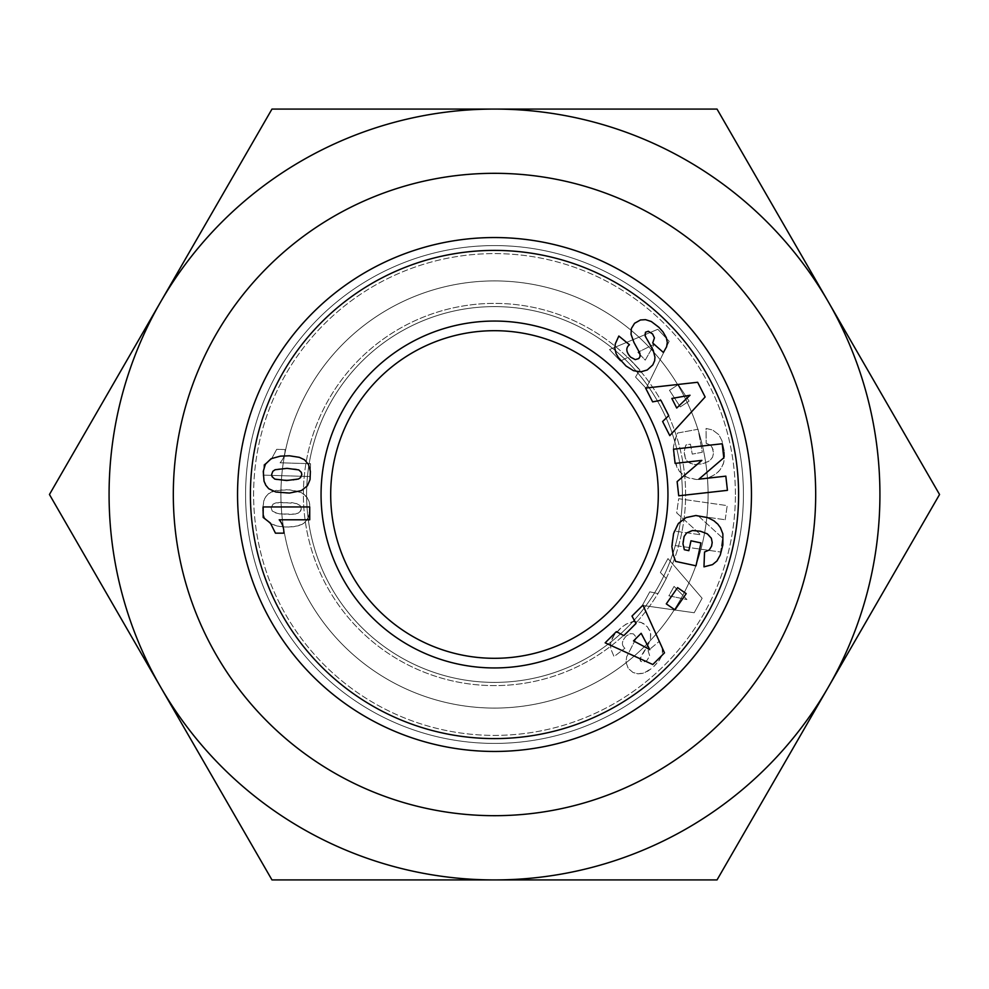 <?xml version="1.0" encoding="UTF-8"?>
<svg xmlns="http://www.w3.org/2000/svg" width="989" height="989" viewBox="0 0 989 989"><rect width="100%" height="100%" fill="white"/><g stroke="black" fill="none" stroke-linecap="round" stroke-linejoin="round"><path stroke-width="0.74" stroke-dasharray="4.95 3.71" d="M743.419 494.5A248.919 248.919 0 0 0 494.5 245.581A248.919 248.919 0 0 0 245.581 494.5A248.919 248.919 0 0 1 494.5 245.581A248.919 248.919 0 0 1 743.419 494.5A248.919 248.919 0 0 0 494.5 245.581A248.919 248.919 0 0 0 245.581 494.5A248.919 248.919 0 0 0 494.5 743.419A248.919 248.919 0 0 0 743.419 494.5A248.919 248.919 0 0 0 494.5 245.581A248.919 248.919 0 0 0 245.581 494.5A248.919 248.919 0 0 0 494.5 743.419A248.919 248.919 0 0 0 743.419 494.5A248.919 248.919 0 0 1 494.5 743.419A248.919 248.919 0 0 1 245.581 494.5A248.919 248.919 0 0 0 494.5 743.419A248.919 248.919 0 0 0 743.419 494.5M735.396 494.5A240.896 240.896 0 0 0 494.5 253.604A240.896 240.896 0 0 0 253.604 494.5A240.896 240.896 0 0 0 494.5 735.396A240.896 240.896 0 0 0 735.396 494.5A240.896 240.896 0 0 0 494.5 253.604A240.896 240.896 0 0 0 253.604 494.5A240.896 240.896 0 0 0 494.5 735.396A240.896 240.896 0 0 0 735.396 494.5M815.69 494.5A321.19 321.19 0 0 0 494.5 173.31A321.19 321.19 0 0 0 173.31 494.5A321.19 321.19 0 0 1 494.5 173.31A321.19 321.19 0 0 1 815.69 494.5A321.19 321.19 0 0 0 494.5 173.31A321.19 321.19 0 0 0 173.31 494.5A321.19 321.19 0 0 1 494.5 173.31A321.19 321.19 0 0 1 815.69 494.5A321.19 321.19 0 0 0 494.5 173.31A321.19 321.19 0 0 0 173.31 494.5A321.19 321.19 0 0 0 494.5 815.69A321.19 321.19 0 0 0 815.69 494.5A321.19 321.19 0 0 1 494.5 815.69A321.19 321.19 0 0 1 173.31 494.5A321.19 321.19 0 0 0 494.5 815.69A321.19 321.19 0 0 0 815.69 494.5A321.19 321.19 0 0 1 494.5 815.69A321.19 321.19 0 0 1 173.31 494.5A321.19 321.19 0 0 0 494.5 815.69A321.19 321.19 0 0 0 815.69 494.5M658.303 494.5A163.803 163.803 0 0 0 496.948 330.709A163.803 163.803 0 0 0 330.697 494.5A163.803 163.803 0 0 1 494.5 330.697A163.803 163.803 0 0 1 658.303 494.5A163.803 163.803 0 0 0 494.5 330.697A163.803 163.803 0 0 0 330.697 494.5A163.803 163.803 0 0 0 492.052 658.291A163.803 163.803 0 0 0 658.303 494.5A163.803 163.803 0 0 1 494.5 658.303A163.803 163.803 0 0 1 330.697 494.5A163.803 163.803 0 0 0 494.5 658.303A163.803 163.803 0 0 0 658.303 494.5M667.859 499.692A173.446 173.446 0 0 0 499.692 321.141A173.446 173.446 0 0 0 321.141 489.308A173.446 173.446 0 0 0 489.308 667.859A173.446 173.446 0 0 0 667.859 499.692M281.012 488.109A213.587 213.587 0 0 0 488.109 707.988A213.587 213.587 0 0 0 707.988 500.891A213.587 213.587 0 0 0 500.891 281.012A213.587 213.587 0 0 0 281.012 488.109A213.587 213.587 0 0 0 488.109 707.988A213.587 213.587 0 0 0 707.988 500.891A213.587 213.587 0 0 0 500.891 281.012A213.587 213.587 0 0 0 281.012 488.109M306.689 488.875A187.898 187.898 0 0 0 488.875 682.311A187.898 187.898 0 0 0 682.311 500.125A187.898 187.898 0 0 0 500.125 306.689A187.898 187.898 0 0 0 306.689 488.875A187.898 187.898 0 0 0 488.875 682.311A187.898 187.898 0 0 0 682.311 500.125A187.898 187.898 0 0 0 500.125 306.689A187.898 187.898 0 0 0 306.689 488.875M303.475 488.789A191.112 191.112 0 0 0 488.789 685.525A191.112 191.112 0 0 0 685.525 500.211A191.112 191.112 0 0 0 500.211 303.475A191.112 191.112 0 0 0 303.475 488.789M751.331 502.189A256.955 256.955 0 0 1 486.811 751.331A256.955 256.955 0 0 1 237.669 486.811A256.955 256.955 0 0 0 486.811 751.331A256.955 256.955 0 0 0 751.331 502.189A256.955 256.955 0 0 0 502.189 237.669A256.955 256.955 0 0 0 237.669 486.811A256.955 256.955 0 0 1 502.189 237.669A256.955 256.955 0 0 1 751.331 502.189M738.499 501.806A244.098 244.098 0 0 0 501.806 250.501A244.098 244.098 0 0 0 250.501 487.194A244.098 244.098 0 0 0 487.194 738.499A244.098 244.098 0 0 0 738.499 501.806M160.713 301.793A385.426 385.426 0 0 0 109.074 494.5A385.426 385.426 0 0 1 160.713 301.793L49.45 494.5L160.713 301.793L49.45 494.5L160.713 687.207A385.426 385.426 0 0 1 494.5 109.074A385.426 385.426 0 0 1 828.288 301.793L939.55 494.5L828.288 301.793A385.426 385.426 0 0 1 879.926 494.5A385.426 385.426 0 0 0 828.288 301.793A385.426 385.426 0 0 1 494.5 879.926A385.426 385.426 0 0 1 160.713 687.207L271.975 879.926L717.025 879.926L939.55 494.5L717.025 109.074L271.975 109.074L160.713 301.793A385.426 385.426 0 0 1 828.288 301.793A385.426 385.426 0 0 0 160.713 301.793L271.975 109.074L160.713 301.793M280.913 494.5A213.587 213.587 0 0 1 494.5 280.913A213.587 213.587 0 0 1 708.087 494.5A213.587 213.587 0 0 1 494.5 708.087A213.587 213.587 0 0 1 280.913 494.5A213.587 213.587 0 0 1 494.5 280.913A213.587 213.587 0 0 1 708.087 494.5A213.587 213.587 0 0 1 494.5 708.087A213.587 213.587 0 0 1 280.913 494.5M306.602 494.5A187.898 187.898 0 0 1 494.5 306.602A187.898 187.898 0 0 1 682.398 494.5A187.898 187.898 0 0 1 494.5 682.398A187.898 187.898 0 0 1 306.602 494.5A187.898 187.898 0 0 1 494.5 306.602A187.898 187.898 0 0 1 682.398 494.5A187.898 187.898 0 0 1 494.5 682.398A187.898 187.898 0 0 1 306.602 494.5M303.388 494.5A191.112 191.112 0 0 1 494.5 303.388A191.112 191.112 0 0 1 685.612 494.5A191.112 191.112 0 0 1 494.5 685.612A191.112 191.112 0 0 1 303.388 494.5M237.545 494.5A256.955 256.955 0 0 1 494.5 237.545A256.955 256.955 0 0 1 751.455 494.5A256.955 256.955 0 0 1 494.5 751.455A256.955 256.955 0 0 1 237.545 494.5M275.449 533.158L283.818 533.158A18.89 18.89 0 0 0 279.207 519.794L309.718 519.794L309.718 506.949L263.173 506.949L263.173 517.457L270.417 523.082L275.449 533.158M273.149 457.82L266.647 462.358L263.606 469.07L263.235 476.29L264.038 481.198L268.39 488.418L275.857 492.028L286.921 493.115L299.271 491.434L305.922 487.515L309.495 481.73L310.497 474.448L309.409 466.623L306.231 461.233L301.225 458.031L292.212 455.978L282.755 455.855L273.149 457.82M301.286 472.272L301.657 475.758L300.607 477.563L296.935 479.554L292.645 480.271L276.29 479.616L273.459 478.305L271.629 474.547L272.84 471.308L274.769 469.886L280.95 468.576L296.156 469.009L298.765 469.911L301.286 472.272M668.725 415.652L662.618 421.512L669.8 435.63L705.132 396.985L697.641 382.273L645.607 388.084L652.629 401.868L660.912 400.31L668.725 415.652M690.001 395.241L676.723 408.037L671.84 398.456L690.001 395.241M722.366 547.473L723.206 535.729L720.425 527.681L713.873 520.733L705.59 516.901L693.648 515.652L684.017 518.582L677.193 525.122L673.571 533.566L672.013 541.984L672.001 548.499L675.574 561.393L696.009 565.807L700.954 542.936L690.977 540.785L688.839 550.675L684.314 549.699L683.3 546.052L682.954 541.453L684.116 536.495L686.626 532.96L690.545 530.87L694.773 530.45L703.08 531.946L708.952 535.049L711.338 538.226L712.191 542.491L710.621 548.277L708.767 550.428L704.527 552.023L703.983 566.845L712.513 564.632L716.976 560.948L720.264 555.039L722.366 547.473M623.836 635.63L616.382 631.637L605.157 642.825L652.802 664.521L664.497 652.864L642.937 605.157L631.983 616.085L636.014 623.49L623.836 635.63M649.798 649.6L633.541 640.909L641.156 633.306L649.798 649.6M677.564 587.627L666.289 603.871L674.931 609.879L686.205 593.635L677.564 587.627M727.434 490.346L725.839 476.154L698.889 479.171L723.787 457.82L722.217 443.764L673.509 449.216L675.104 463.384L701.856 460.392L677.131 481.606L678.726 495.798L727.434 490.346M659.44 327.903L653.061 322.538L645.52 319.657L640.452 319.979L634.567 323.292L631.353 328.546L631.044 334.331L633.949 342.429L639.895 353.296L640.056 356.522L638.795 358.55L635.272 359.625L630.636 357.153C625.975 351.948 625.592 347.819 629.461 344.741L618.842 336.037L615.343 343.739L614.812 348.153L616.135 353.703L618.348 357.536L626.037 366.004L633.479 370.665L640.649 371.876L647.239 369.997L652.814 364.904L654.644 360.75L654.965 357.239L653.21 350.242L644.729 334.282L645.458 332.23L648.327 331.253L651.936 333.281L654.434 337.892L652.703 342.985L663.396 352.492L666.623 346.731L667.13 340.488L664.348 333.825L659.44 327.903M828.288 687.207A385.426 385.426 0 0 1 109.074 494.5A385.426 385.426 0 0 0 828.288 687.207L717.025 879.926L828.288 687.207A385.426 385.426 0 0 0 879.926 494.5M717.025 109.074L271.975 109.074L717.025 109.074L828.288 301.793L717.025 109.074M49.45 494.5L271.975 879.926L717.025 879.926L271.975 879.926L49.45 494.5M653.717 666.598L659.478 660.182L662.445 653.605L662.123 647.35L659.07 641.49L648.092 650.675L649.686 655.818L647.053 660.368L643.369 662.271L640.538 661.208L639.871 659.144L647.906 645.211L650.453 638.807L650.564 632.972L647.511 626.915L641.391 622.514L634.691 621.389L627.842 623.194L622.13 626.865L614.194 635.099L610.621 642.442L610.782 648.809L614.045 656.609L624.924 648.228L614.045 656.609L610.782 648.809L610.386 644.371L611.87 638.882L614.194 635.099L619.695 629.004L625.963 624.183L632.416 621.673L639.178 621.809L643.443 623.515L647.004 626.358L649.897 630.784L650.774 634.332L650.453 638.807L648.821 643.431L640.365 657.364L640.538 661.208L643.369 662.271L647.053 660.368L649.686 655.818L648.092 650.675L659.07 641.49L662.123 647.35L662.692 651.541L661.542 656.436L658.044 662.086L653.717 666.598M626.47 635.853C621.661 640.921 621.141 645.038 624.924 648.228C621.141 645.038 621.661 640.921 626.47 635.853L630.463 633.603L633.442 633.9L635.865 636.768L635.976 638.535L626.643 656.869L625.988 662.284L628.238 668.428L633.009 672.483L638.016 673.843L642.553 673.385L647.857 671.123L651.677 668.354L644.309 672.841L638.016 673.843L633.009 672.483L628.238 668.428L625.988 662.284L626.643 656.869L635.976 638.535L635.865 636.768L633.442 633.9L630.463 633.603L626.47 635.853M725.197 519.757L727.199 505.614L678.677 498.716L676.674 512.858L700.744 534.802L674.09 531.006L672.075 545.112L720.598 552.023L722.588 538.028L698.345 515.937L725.197 519.757L698.345 515.937L722.588 538.028L720.598 552.023L672.075 545.112L674.09 531.006L700.744 534.802L676.674 512.858L678.677 498.716L727.199 505.614L725.197 519.757M669.479 390.321L680.271 406.887L689.086 401.151L678.293 384.573L669.479 390.321L678.293 384.573L689.086 401.151L680.271 406.887L669.479 390.321M620.424 361.072L627.99 357.301L639.809 369.799L635.556 377.081L646.176 388.331L669.157 341.292L657.821 329.288L609.545 349.55L620.424 361.072L609.545 349.55L657.821 329.288L669.157 341.292L646.176 388.331L635.556 377.081L639.809 369.799L627.99 357.301L620.424 361.072M724.269 450.959L721.97 440.748L718.855 434.727L712.599 429.98L706.059 428.46L706.146 443.282L710.881 445.495L713.032 449.34L713.539 453.036L712.55 457.277L708.433 461.529L701.411 463.952L693.499 464.41L687.689 461.814L685.29 458.191L684.363 450.922L685.884 445.001L690.433 444.16L692.263 454.112L702.301 452.257L698.061 429.251L677.502 433.046L674.782 440.167L673.336 447.906L674.659 460.8L679.159 471.024L686.65 477.168L696.429 479.517L708.458 477.736L714.565 474.844L718.558 471.605L721.315 468.094L723.948 461.987L724.269 450.959L724.578 458.08L723.318 463.989L720.029 469.923L716.333 473.607L710.621 476.921L703.538 478.997L696.429 479.517L688.814 478.07L684.66 476.105L679.628 471.642L677.008 467.488L674.659 460.8L673.361 452.344L673.534 445.841L677.502 433.046L698.061 429.251L702.301 452.257L692.263 454.112L690.433 444.16L685.884 445.001L684.759 448.623L684.277 453.209L685.29 458.191L687.689 461.814L691.534 464.014L695.761 464.558L704.106 463.309L710.065 460.38L712.55 457.277L713.539 453.036L712.129 447.213L710.349 445.013L706.146 443.282L706.059 428.46L712.599 429.98L718.855 434.727L721.97 440.748L724.269 450.959M660.355 572.483L666.289 578.528L658.031 593.623L649.785 591.818L642.356 605.392L694.204 612.747L702.128 598.271L667.971 558.587L660.355 572.483L667.971 558.587L702.128 598.271L694.204 612.747L642.356 605.392L649.785 591.818L658.031 593.623L666.289 578.528L660.355 572.483M270.121 523.589L279.343 526.445L288.38 527.05L298.27 525.827L303.759 523.379L307.752 518.829L309.767 512.042L309.693 503.896L307.27 497.665L301.41 492.633L289.493 489.815L275.882 490.433L268.662 493.523L265.608 496.948L263.742 500.904L262.678 510.633L264.545 517.877L270.121 523.589L264.545 517.877L262.95 513.007L262.666 507.963L264.558 498.815L266.832 495.266L271.827 491.681L283.645 489.642L291.879 490.074L299.259 491.731L304.043 494.265L307.27 497.665L309.198 501.732L309.965 506.331L308.655 516.839L305.317 522.118L302.016 524.417L293.733 526.717L285.425 527.026L277.056 526L270.121 523.589M285.067 449.562L276.71 449.303L271.369 459.23L263.952 464.632L263.643 475.14L310.175 476.537L310.558 463.693L280.06 462.79A18.89 18.89 0 0 0 285.067 449.562A18.89 18.89 0 0 1 280.06 462.79L310.558 463.693L310.175 476.537L263.643 475.14L263.952 464.632L271.369 459.23L276.71 449.303L285.067 449.562M300.705 510.93L301.311 508.742L299.84 512.055L295.488 514.045L280.27 514.02L274.126 512.537L272.247 511.053L271.134 507.777L273.075 504.069L275.943 502.857L292.311 502.684L298.233 504.205L300.186 505.626L301.311 508.742L300.186 505.626L296.576 503.537L280.159 502.325L273.075 504.069L271.134 507.777L272.247 511.053L277.921 513.674L288.973 514.478L295.488 514.045L298.122 513.217L300.705 510.93M686.947 599.557L674.053 586.378L686.947 599.557L668.898 595.811L674.053 586.378L668.898 595.811L686.947 599.557M654.372 344.123L637.856 352.319L654.372 344.123L645.236 360.144L637.856 352.319L645.236 360.144L654.372 344.123"/><path stroke-width="1.48" d="M815.69 494.5A321.19 321.19 0 0 0 494.5 173.31A321.19 321.19 0 0 0 173.31 494.5A321.19 321.19 0 0 0 494.5 815.69A321.19 321.19 0 0 0 815.69 494.5M330.697 494.5A163.803 163.803 0 0 1 494.5 330.697A163.803 163.803 0 0 1 658.303 494.5A163.803 163.803 0 0 1 494.5 658.303A163.803 163.803 0 0 1 330.697 494.5M160.713 301.793A385.426 385.426 0 0 0 494.5 879.926A385.426 385.426 0 0 0 828.288 301.793L939.55 494.5L717.025 879.926L271.975 879.926L49.45 494.5L271.975 109.074L494.5 109.074A385.426 385.426 0 0 0 160.713 301.793M667.946 494.5A173.446 173.446 0 0 1 494.5 667.946A173.446 173.446 0 0 1 321.054 494.5A173.446 173.446 0 0 1 494.5 321.054A173.446 173.446 0 0 1 667.946 494.5M751.455 494.5A256.955 256.955 0 0 0 494.5 237.545A256.955 256.955 0 0 0 237.545 494.5A256.955 256.955 0 0 0 494.5 751.455A256.955 256.955 0 0 0 751.455 494.5M738.598 494.5A244.098 244.098 0 0 1 494.5 738.598A244.098 244.098 0 0 1 250.402 494.5A244.098 244.098 0 0 1 494.5 250.402A244.098 244.098 0 0 1 738.598 494.5M658.798 327.248L662.989 331.884L666.314 337.632L667.315 342.553L666.623 346.731L663.396 352.492L652.703 342.985L654.434 337.892L652.555 333.973L648.327 331.253L645.458 332.23L645.174 336.075L653.21 350.242L654.965 357.239L654.644 360.75L652.814 364.904L647.239 369.997L640.649 371.876L633.479 370.665L626.037 366.004L618.348 357.536L616.135 353.703L614.812 348.153L615.343 343.739L618.842 336.037L629.461 344.741C625.592 347.819 625.975 351.948 630.636 357.153L635.272 359.625L638.795 358.55L640.056 356.522L639.895 353.296L633.949 342.429L631.044 334.331L631.353 328.546L634.567 323.292L640.452 319.979L645.52 319.657L651.294 321.499L658.798 327.248M725.839 476.154L727.434 490.346L678.726 495.798L677.131 481.606L701.856 460.392L675.104 463.384L673.509 449.216L722.217 443.764L723.787 457.82L698.889 479.171L725.839 476.154M666.289 603.871L677.564 587.627L686.205 593.635L674.931 609.879L666.289 603.871M616.382 631.637L623.836 635.63L636.014 623.49L631.983 616.085L642.937 605.157L664.497 652.864L652.802 664.521L605.157 642.825L616.382 631.637M722.86 544.89L720.264 555.039L716.976 560.948L712.513 564.632L703.983 566.845L704.527 552.023L709.311 549.946L711.586 546.175L712.191 542.491L711.338 538.226L707.345 533.85L700.397 531.229L692.51 530.524L686.626 532.96L684.116 536.495L682.966 543.727L684.314 549.699L688.839 550.675L690.977 540.785L700.954 542.936L696.009 565.807L675.574 561.393L673.076 554.199L671.865 546.423L673.571 533.566L678.38 523.478L686.045 517.568L695.897 515.516L707.852 517.655L713.873 520.733L717.767 524.083L720.425 527.681L722.872 533.862L722.86 544.89M662.618 421.512L668.725 415.652L660.912 400.31L652.629 401.868L645.607 388.084L697.641 382.273L705.132 396.985L669.8 435.63L662.618 421.512M271.097 458.723L280.394 456.139L289.443 455.793L299.296 457.326L304.55 459.811L308.568 464.595L310.373 471.432L310.052 479.578L307.443 485.735L301.447 490.593L289.443 493.054L275.857 492.028L268.736 488.727L265.781 485.216L264.038 481.198L263.259 471.432L265.349 464.249L271.097 458.723M283.818 533.158L275.449 533.158L270.417 523.082L263.173 517.457L263.173 506.949L309.718 506.949L309.718 519.794L279.207 519.794A18.89 18.89 0 0 1 283.818 533.158M301.818 474.485L301.286 472.272L298.765 469.911L287.02 468.353L275.103 469.726L272.84 471.308L271.629 474.547L272.086 476.698L274.831 479.121L286.674 480.518L298.431 479.022L300.607 477.563L301.818 474.485M676.723 408.037L690.001 395.241L671.84 398.456L676.723 408.037M633.541 640.909L649.798 649.6L641.156 633.306L633.541 640.909M828.288 301.793A385.426 385.426 0 0 0 494.5 109.074L717.025 109.074L828.288 301.793M828.288 687.207A385.426 385.426 0 0 0 879.926 494.5"/></g></svg>
